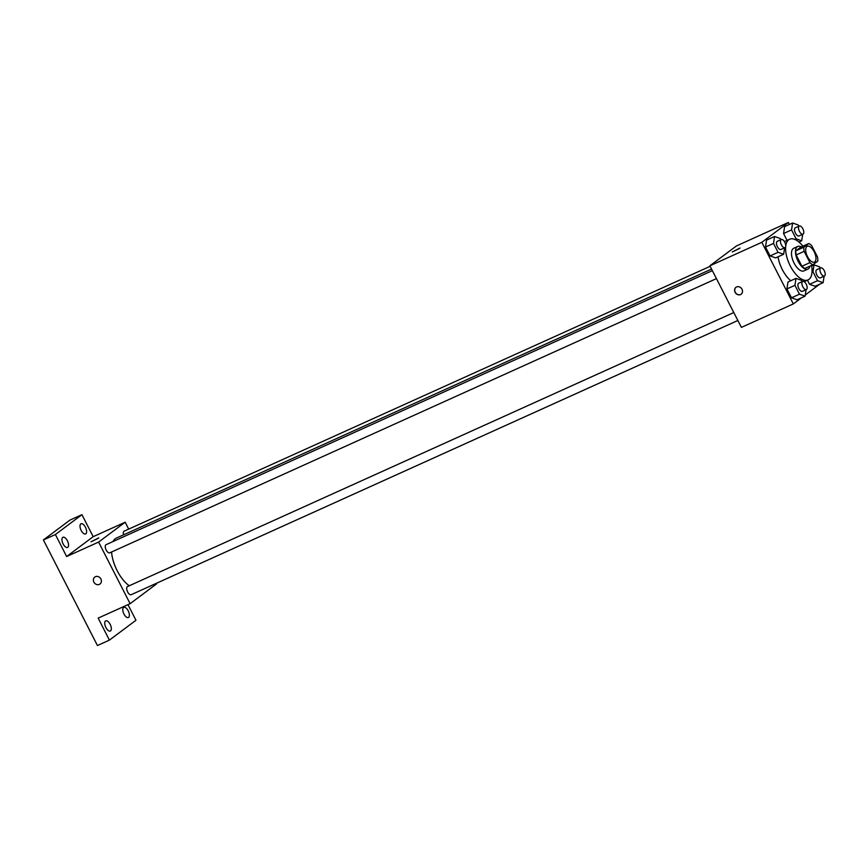 <?xml version="1.0" encoding="UTF-8"?>
<svg xmlns="http://www.w3.org/2000/svg" width="868" height="868" viewBox="0 0 868 868"><rect width="100%" height="100%" fill="white"/><g stroke="black" fill="none" stroke-linecap="round" stroke-linejoin="round"><path stroke-width="1.3" d="M814.759 261.865A8.68 4.069 -114.3 0 1 814.401 262.082A8.68 4.069 -114.3 0 1 807.121 255.843A8.68 4.069 -114.3 0 1 807.251 246.252A8.68 4.069 -114.3 0 1 814.336 252.078A8.68 4.069 -114.3 0 1 814.759 261.865M817.504 256.971L811.732 245.687A11.794 5.523 -114.3 0 0 808.748 243.55L803.887 247.185A11.794 5.523 -114.3 0 0 804.148 251.362L809.92 262.646A11.794 5.523 -114.3 0 0 812.893 264.783L817.754 261.138A11.794 5.523 -114.3 0 0 817.504 256.971M804.148 251.362L796.151 254.964L801.923 266.259L809.92 262.646M801.923 266.259A11.794 5.523 -114.3 0 0 804.907 268.396L812.893 264.783M796.151 254.964A11.794 5.523 -114.3 0 1 795.902 250.798L803.887 247.185M808.748 243.55L800.763 247.152L795.902 250.798M801.294 246.913A12.402 5.816 65.7 0 0 797.725 246.469A12.402 5.816 65.7 0 0 798.093 261.322A12.402 5.816 65.7 0 0 807.945 269.08A12.402 5.816 65.7 0 0 809.974 266.107M807.945 269.08L803.942 270.881A12.402 5.816 -114.3 0 1 794.101 263.123A12.402 5.816 -114.3 0 1 793.732 248.281L797.725 246.469M811.58 265.38A22.329 10.459 -114.3 0 1 808.965 279.377A22.329 10.459 -114.3 0 1 808.032 279.93A22.329 10.459 -114.3 0 1 789.305 263.894A22.329 10.459 -114.3 0 1 789.641 239.232A22.329 10.459 -114.3 0 1 802.911 246.186M790.748 280.744A22.329 10.459 -114.3 0 1 778.01 256.83M780.788 239.731L780.137 238.461L774.549 236.497L766.553 240.111L765.511 247.044L770.057 255.93L775.656 257.894L783.641 254.281L784.618 247.792M798.842 226.222L798.191 224.964L792.603 223L784.607 226.613L783.565 233.535L787.07 240.393L783.565 233.535L791.551 229.922L796.108 238.819L801.696 240.783L802.672 234.295M789.381 224.454L788.361 222.468L761.811 242.324L793.33 303.919L801.598 297.735M805.254 295.001L819.642 284.237M802.216 281.612L801.576 280.342L795.978 278.378L787.992 281.991L786.94 288.925L791.497 297.811L797.084 299.775L805.081 296.162L806.057 289.673M820.271 268.103L819.62 266.845L814.032 264.881L812.99 271.803L817.537 280.7L809.54 284.313L807.446 280.201L809.54 284.313L815.139 286.266L823.124 282.664L824.101 276.176M788.361 222.468L736.422 245.948L709.872 265.803L741.391 327.388L793.33 303.919M709.872 265.803L761.811 242.324M741.218 294.198A4.34 3.819 53.2 0 1 736.021 287.254A4.34 3.819 53.2 0 1 741.218 294.198A4.34 3.819 53.2 0 1 736.021 287.243M739.634 248.422L732.266 251.98L739.634 248.422M732.266 251.98L740.003 248.031M129.278 585.759A27.299 12.781 -114.3 0 1 111.549 552.005M113.003 541.545A27.299 12.781 -114.3 0 1 116.399 538.073L711.554 269.08M109.921 552.721A4.47 2.094 -114.3 0 1 109.737 552.829A4.47 2.094 -114.3 0 1 105.983 549.618A4.47 2.094 -114.3 0 1 106.059 544.692L712.357 270.653M131.35 594.602A4.47 2.094 -114.3 0 1 131.166 594.71A4.47 2.094 -114.3 0 1 127.422 591.499A4.47 2.094 -114.3 0 1 127.487 586.573L733.796 312.534M123.571 534.84A4.47 2.094 -114.3 0 1 124.102 531.183L710.143 266.313M128.681 529.122L125.155 522.221L98.605 542.077L130.124 603.672L156.663 583.817L156.403 583.307M125.155 522.221L93.191 536.674L81.928 514.681L69.95 520.095L43.4 539.95L55.389 534.536L66.641 556.529L98.605 542.077M43.4 539.95L97.433 645.532L109.411 640.117L135.961 620.262L127.965 604.638M130.124 603.672L98.16 618.114L109.411 640.117M99.983 584.023A4.34 3.819 53.2 0 1 94.786 577.068A4.34 3.819 53.2 0 1 99.983 584.023A4.34 3.819 53.2 0 1 94.786 577.068M93.191 536.674L66.641 556.529M98.388 538.247L91.032 541.806L98.388 538.247M91.032 541.806L98.768 537.856M67.389 540.753A5.577 2.615 -114.3 0 1 67.563 547.437A5.577 2.615 -114.3 0 1 62.876 543.433A5.577 2.615 -114.3 0 1 62.963 537.27A5.577 2.615 -114.3 0 1 67.389 540.753M85.444 527.256A5.577 2.615 -114.3 0 1 85.606 533.928A5.577 2.615 -114.3 0 1 80.93 529.925A5.577 2.615 -114.3 0 1 81.017 523.773A5.577 2.615 -114.3 0 1 85.444 527.256M81.928 514.681L55.389 534.536M110.16 624.342A5.577 2.615 -114.3 0 1 110.334 631.025A5.577 2.615 -114.3 0 1 105.657 627.011A5.577 2.615 -114.3 0 1 105.733 620.859A5.577 2.615 -114.3 0 1 110.16 624.342M128.214 610.844A5.577 2.615 -114.3 0 1 128.388 617.517A5.577 2.615 -114.3 0 1 123.701 613.513A5.577 2.615 -114.3 0 1 123.788 607.35A5.577 2.615 -114.3 0 1 128.214 610.844M817.537 280.7L823.124 282.664M820.607 277.727A4.47 2.094 -114.3 0 1 820.423 277.836A4.47 2.094 -114.3 0 1 816.669 274.635A4.47 2.094 -114.3 0 1 816.745 269.698L820.737 267.897A4.47 2.094 -114.3 0 1 824.383 270.892A4.47 2.094 -114.3 0 1 824.6 275.926A4.47 2.094 -114.3 0 1 824.416 276.035A4.47 2.094 -114.3 0 1 820.672 272.823A4.47 2.094 -114.3 0 1 820.737 267.897M811.678 265.944L814.032 264.881M812.025 272.248L812.99 271.803M809.54 284.313L815.139 286.266M792.603 223L791.551 229.922M799.178 235.846A4.47 2.094 -114.3 0 1 798.983 235.955A4.47 2.094 -114.3 0 1 795.24 232.754A4.47 2.094 -114.3 0 1 795.305 227.817L799.298 226.016A4.47 2.094 -114.3 0 1 802.954 229.011A4.47 2.094 -114.3 0 1 803.171 234.045A4.47 2.094 -114.3 0 1 802.987 234.154A4.47 2.094 -114.3 0 1 799.233 230.942A4.47 2.094 -114.3 0 1 799.298 226.016M784.607 226.613L783.565 233.535M794.784 239.416L796.108 238.819M798.94 242.031L801.696 240.783M795.978 278.378L794.936 285.312L799.482 294.198L805.081 296.162M802.553 291.236A4.47 2.094 -114.3 0 1 802.368 291.344A4.47 2.094 -114.3 0 1 798.625 288.133A4.47 2.094 -114.3 0 1 798.69 283.207L802.683 281.395A4.47 2.094 -114.3 0 1 806.329 284.4A4.47 2.094 -114.3 0 1 806.546 289.424A4.47 2.094 -114.3 0 1 806.361 289.532A4.47 2.094 -114.3 0 1 802.618 286.331A4.47 2.094 -114.3 0 1 802.683 281.395M787.992 281.991L786.94 288.925L794.936 285.312M786.94 288.925L791.497 297.811L799.482 294.198M791.497 297.811L797.084 299.775M774.549 236.497L773.507 243.431L778.053 252.317L783.641 254.281M781.124 249.355A4.47 2.094 -114.3 0 1 780.94 249.463A4.47 2.094 -114.3 0 1 777.185 246.252A4.47 2.094 -114.3 0 1 777.261 241.326L781.254 239.514A4.47 2.094 -114.3 0 1 784.9 242.519A4.47 2.094 -114.3 0 1 785.117 247.543A4.47 2.094 -114.3 0 1 784.932 247.651A4.47 2.094 -114.3 0 1 781.189 244.451A4.47 2.094 -114.3 0 1 781.254 239.514M766.553 240.111L765.511 247.044L773.507 243.431M765.511 247.044L770.057 255.93L778.053 252.317M770.057 255.93L775.656 257.894M804.169 281.677L808.032 279.93M784.401 241.597L789.641 239.232M109.737 552.829L716.436 278.617M131.166 594.71L737.865 320.498M820.423 277.836L824.416 276.035M798.983 235.955L802.987 234.154M802.368 291.344L806.361 289.532M780.94 249.463L784.932 247.651"/></g></svg>
